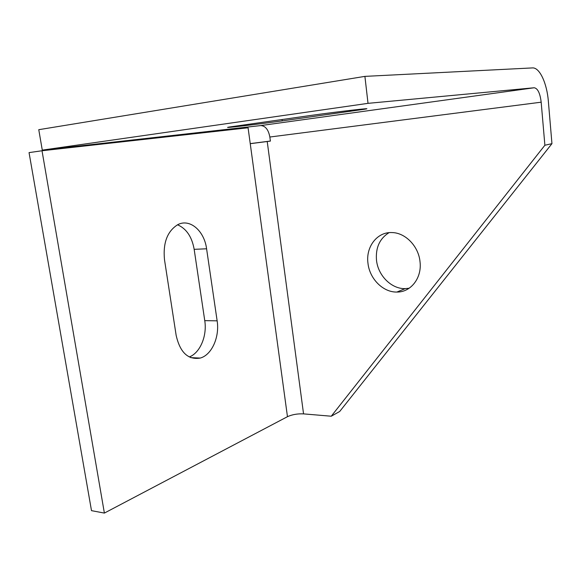 <?xml version="1.0" encoding="UTF-8"?>
<svg xmlns="http://www.w3.org/2000/svg" width="581" height="581" viewBox="0 0 581 581"><rect width="100%" height="100%" fill="white"/><g stroke="black" fill="none" stroke-linecap="round" stroke-linejoin="round"><path stroke-width="0.87" d="M248.072 127.784L42.014 150.755L104.384 513.081L287.464 416.686C292.163 414.551 297.523 413.614 303.551 413.883L331.257 416.221L544.884 145.243L541.172 102.191C540.076 93.178 537.745 88.37 534.186 87.76L368.02 103.345L42.282 150.123L260.716 125.576C265.394 125.83 268.437 129.65 269.853 137.022L270.397 141.103L250.244 143.689L248.072 127.784M104.384 513.081L91.5 510.655L29.05 152.607L42.014 150.755M177.546 224.789C186.399 228.624 191.933 236.808 194.163 249.336L204.759 320.647C207.228 335.84 200.14 352.914 189.283 356.966M367.962 263.193C369.538 278.749 383.053 292.425 396.896 292.054C410.774 292.337 422.089 277.972 420.019 261.726C418.603 246.329 405.458 232.77 392.124 232.574C377.243 231.659 365.667 246.838 367.962 263.193M250.229 143.616L270.39 141.038M217.141 320.835C219.756 336.951 211.774 355.02 200.22 358.07C188.091 360.067 180.074 352.514 176.159 335.404L164.496 259.707C162.883 242.916 167.292 231.245 177.735 224.687C189.864 218.173 204.33 230.882 206.589 248.791L217.141 320.835L204.759 320.647M331.257 416.221L339.703 411.486L551.95 143.66L548.355 101.276C546.975 83.286 539.604 67.273 532.457 67.919L364.904 76.38L38.767 129.686L42.282 150.123M309.913 115.575C337.191 111.705 377.599 107.064 364.236 109.286L282.235 120.877C258.276 124.254 218.311 128.924 229.524 126.992L309.913 115.575M389.016 232.661C379.676 238.551 375.508 247.731 376.495 260.215C378.028 275.568 391.412 289.04 405.139 288.634L409.169 288.227M364.904 76.38L368.02 103.345M551.95 143.66L544.884 145.243M541.172 102.191L269.853 137.022M267.216 141.503L303.551 413.883M250.244 143.689L287.464 416.686M534.186 87.76L260.716 125.576M194.163 249.336L206.589 248.791M282.054 119.497L282.235 120.877M349.907 110.412L350.023 111.414M405.139 288.634L396.896 292.054M200.22 358.07L190.757 357.635M364.236 109.286L364.193 108.872"/></g></svg>
